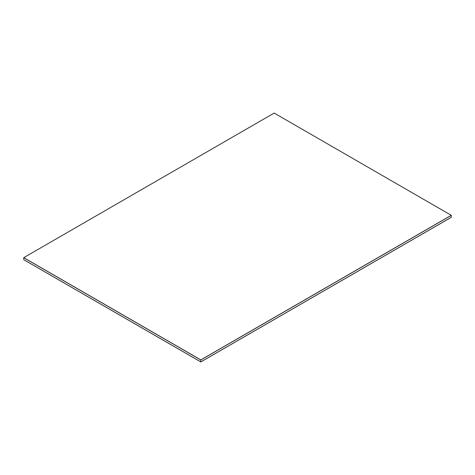 <?xml version="1.0" encoding="UTF-8"?>
<svg xmlns="http://www.w3.org/2000/svg" width="475" height="475" viewBox="0 0 475 475"><rect width="100%" height="100%" fill="white"/><g stroke="black" fill="none" stroke-linecap="round" stroke-linejoin="round"><path stroke-width="0.71" d="M451.25 215.371L451.25 217.318L451.25 215.371L200.818 359.955L23.75 257.723L23.75 259.671L23.75 257.723L200.818 359.955L200.818 361.902L200.818 359.955L451.25 215.371L200.818 359.955L23.75 257.652L274.182 113.068L451.25 215.3L200.818 359.955L451.25 215.371M23.75 259.671L200.818 361.902L451.25 217.318L200.818 361.902L23.75 259.671M451.25 217.318L200.818 361.932L451.25 217.318M23.75 259.7L200.818 361.932L451.25 217.348L200.818 361.932L23.75 259.7M23.75 257.723L200.818 359.955L23.75 257.723M451.25 215.3L274.182 113.068L23.75 257.652L200.818 359.884L451.25 215.3"/></g></svg>
